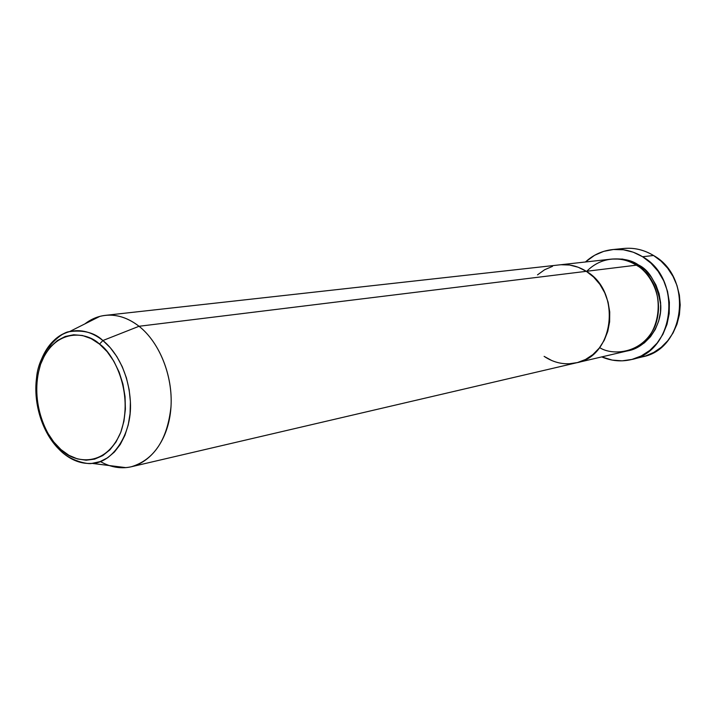 <?xml version="1.0" encoding="UTF-8"?>
<svg xmlns="http://www.w3.org/2000/svg" width="716" height="716" viewBox="0 0 716 716"><rect width="100%" height="100%" fill="white"/><g stroke="black" fill="none" stroke-linecap="round" stroke-linejoin="round"><path stroke-width="1.07" d="M618.32 249.365C630.519 246.743 642.261 248.792 653.538 255.496C644.158 249.848 634.287 247.503 623.904 248.452L612.708 249.562M638.395 264.92C632.076 260.311 623.233 258.351 611.858 259.067L622.49 259.076L630.671 261.134L638.395 264.92C649.573 270.057 657.019 283.411 660.743 304.98C662.166 327.105 644.785 348.423 627.619 350.849L637.338 347.448L644.4 342.839L650.468 336.753L655.301 329.396L658.684 321.072L660.492 312.095L660.626 302.841L659.087 293.676L655.928 284.968L651.292 277.074L645.367 270.299L638.395 264.92L637.688 266.03M599.641 347.582C611.536 355.61 642.682 354.787 655.274 325.547C665.952 295.771 647.792 270.899 636.363 265.171C628.281 260.248 619.77 258.243 610.82 259.165L559.751 264.848M131.332 466.76C120.897 469.052 110.559 467.306 100.321 461.516C108.662 466.259 117.164 468.291 125.837 467.629C148.454 465.83 167.571 442.228 170.703 410.384C173.925 378.585 160.429 343.089 139.047 326.272C159.507 342.4 172.887 375.64 171.017 406.473C167.481 439.561 154.253 459.654 131.332 466.76L576.47 362.806C614.328 356.398 621.783 291.519 586.323 271.319L139.047 326.272C126.168 316.418 113.11 313.116 99.864 316.374L84.909 323.883C91.102 319.067 97.904 316.23 105.333 315.362C116.887 314.181 128.128 317.823 139.047 326.272L102.898 340.53C94.763 332.716 83.593 329.763 69.398 331.669C80.729 328.939 91.899 331.893 102.898 340.53L110.273 347.707L116.797 356.514L122.239 366.673L126.401 377.842L129.149 389.656L130.393 401.712L130.07 413.615L128.227 424.946L124.906 435.337L120.252 444.466L114.417 452.02L107.615 457.793L100.061 461.605L92.015 463.377C81.472 464.129 71.466 460.397 62.006 452.19L60.735 450.919L60.949 449.567C48.437 440.734 28.345 403.296 40.588 364.283C54.989 326.8 87.585 331.955 99.506 344.101L102.898 340.53L139.047 326.272L586.323 271.319L593.636 277.092L599.865 284.341L604.743 292.799L608.081 302.116L609.728 311.925L609.62 321.815L607.768 331.392L604.259 340.279L599.229 348.11L592.902 354.581L585.545 359.459L577.436 362.573L568.916 363.809L577.436 362.573L585.545 359.459L592.902 354.581L599.229 348.11L604.259 340.279L607.768 331.392L609.62 321.815L609.728 311.925L608.081 302.116L604.743 292.799L599.865 284.341L593.636 277.092L586.323 271.319C577.866 266.048 568.969 263.9 559.644 264.857C568.969 263.9 577.866 266.048 586.323 271.319L636.363 265.171L586.323 271.319L578.224 267.256L569.668 265.036L560.986 264.732L569.668 265.036L578.224 267.256L586.323 271.319C621.783 291.519 614.328 356.398 576.47 362.806C565.049 365.241 554.265 363.101 544.115 356.371L551.938 360.622L544.115 356.371M642.574 256.731L653.538 255.496L642.574 256.731C683.064 279.088 674.678 351.672 631.521 359.539C621.399 361.92 611.464 361.043 601.744 356.908L612.252 360.103L622.132 360.837L631.933 359.432L641.268 355.933L649.77 350.428L657.091 343.125L662.927 334.3L667.017 324.285L669.2 313.492L669.37 302.34L667.518 291.296L663.714 280.815L658.12 271.319L650.978 263.184L642.574 256.731L633.266 252.211L623.43 249.777L613.46 249.499L603.731 251.361L594.629 255.272L585.437 261.984C593.233 254.851 602.299 250.707 612.636 249.571C623.117 248.613 633.096 251.003 642.574 256.731M552.528 266.334L544.599 269.762L537.51 274.863L544.599 269.762L552.528 266.334M631.557 359.53L642.52 356.828C685.248 349.023 693.598 277.504 653.538 255.496L661.083 261.143L667.634 268.16L672.986 276.331L676.942 285.38L679.377 295.019L680.2 304.918L679.394 314.763L676.978 324.214L673.058 332.967L667.751 340.735L661.262 347.287L653.789 352.406L645.599 355.959L636.954 357.839M576.55 362.788L626.607 351.1C662.909 344.888 670.248 284.037 636.363 265.171C626.786 258.512 604.546 253.375 586.771 271.266M99.864 316.374L69.398 331.669C57.924 334.381 48.67 343.465 41.635 358.931C47.784 344.298 57.038 335.204 69.398 331.669C61.495 331.83 38.61 351.082 36.552 377.896C32.99 404.459 43.023 434.889 60.735 450.901L62.006 452.19M56.743 446.936L60.753 451.053L56.743 446.936M60.949 449.567L53.7 441.897L47.48 432.598L42.504 422.037L38.95 410.581L36.937 398.66L36.534 386.676L37.76 375.086L40.588 364.283L44.911 354.689L50.603 346.651L57.468 340.503L65.246 336.475L73.667 334.775L82.412 335.491L91.138 338.632L99.506 344.101L107.167 351.708L113.799 361.168L119.133 372.105L122.937 384.08L125.049 396.601L125.389 409.158L123.94 421.214L120.771 432.303L116.028 441.96L109.924 449.836L102.701 455.618L94.673 459.117L86.153 460.218L77.471 458.929L68.969 455.331L60.949 449.567L60.735 450.919C69.98 460.531 87.862 464.693 92.015 463.377C111.096 463.458 132.218 435.82 130.41 402.231C128.638 369.384 113.289 348.692 102.898 340.53L99.506 344.101C112.627 352.165 134.527 392.055 120.771 432.303C104.563 470.108 71.994 461.641 60.949 449.567M559.644 264.857L105.333 315.362M125.837 467.629L92.015 463.377"/></g></svg>
